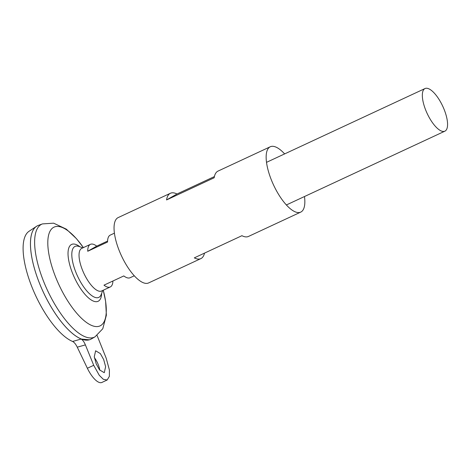 <?xml version="1.0" encoding="UTF-8"?>
<svg xmlns="http://www.w3.org/2000/svg" width="471" height="471" viewBox="0 0 471 471"><rect width="100%" height="100%" fill="white"/><g stroke="black" fill="none" stroke-linecap="round" stroke-linejoin="round"><path stroke-width="0.71" d="M99.781 370.182A11.757 4.298 65 0 0 97.344 362.564A11.757 4.298 65 0 0 94.406 357.683M96.208 363.877L94.277 356.794L95.625 350.789L100.347 353.591L103.691 359.608L105.628 366.691L104.279 372.696L99.552 369.894L96.208 363.877M112.934 280.993A23.509 8.59 -115 0 1 110.261 286.969A23.509 8.59 -115 0 1 103.973 285.167L123.808 275.929A23.509 8.59 65 0 0 130.102 277.731L134.276 275.788M442.434 105.586A23.509 8.59 -115 0 1 444.871 131.168A23.509 8.59 -115 0 1 427.468 114.123A23.509 8.59 -115 0 1 425.025 88.542A23.509 8.59 -115 0 1 442.434 105.586M110.261 286.969L101.577 291.007A23.509 8.59 -115 0 1 84.174 273.963A23.509 8.59 -115 0 1 81.73 248.382L90.414 244.343A23.509 8.59 -115 0 1 96.708 246.139L87.724 251.261A23.509 8.59 -115 0 1 90.414 244.343M80.288 338.584A62.678 22.902 -115 0 1 44.144 293.904A62.69 22.908 -115 0 1 36.532 226.315A62.69 22.908 -115 0 1 37.645 225.691M91.233 339.014A62.69 22.908 -115 0 1 44.156 293.904A62.69 22.908 -115 0 1 38.334 225.403L42.461 223.908A62.307 22.767 -115 0 0 48.248 291.985A62.307 22.767 -115 0 0 95.03 336.818L91.233 339.014M102.607 290.53A35.778 35.778 0 0 1 101.071 294.817A28.119 10.274 -115 0 1 99.051 297.26A28.119 10.274 -115 0 1 77.951 277.013A28.119 10.274 -115 0 1 74.759 246.563A28.119 10.274 -115 0 1 78.492 246.327L78.492 246.327A35.778 35.778 0 0 1 82.761 247.905M90.567 339.356A62.69 22.908 -115 0 1 89.378 339.809A62.69 22.908 -115 0 1 44.144 293.91A62.678 22.902 -115 0 1 31.622 234.052M97.073 335.464L106.187 358.184L109.407 369.988L109.372 376.335L107.164 379.997L103.355 379.314L99.287 375.328L93.711 365.302L85.392 344.896L77.268 347.174C75.766 344.16 74.212 342.258 72.605 341.463A61.348 22.42 -115 0 1 36.502 297.419A61.348 22.42 -115 0 1 29.055 231.273L36.532 226.315M72.605 341.463L81.118 339.055C82.637 339.838 84.062 341.787 85.392 344.896M89.378 339.809L81.118 339.055M77.268 347.174L87.365 368.257A19.594 7.159 65 0 0 101.871 382.458L107.164 379.997M114.429 233.163L110.255 235.106A23.509 8.59 65 0 0 107.565 242.023L87.724 251.261M96.708 246.139L107.582 241.075M204.502 253.127A36.049 13.17 -115 0 1 200.864 258.614A36.049 13.17 -115 0 1 194.317 257.867L241.929 235.694A36.049 13.17 65 0 0 248.476 236.442L300.716 212.121A36.049 13.17 -115 0 1 274.022 185.986A36.049 13.17 -115 0 1 270.283 146.764A36.049 13.17 -115 0 1 284.631 153.911M304.478 196.537A36.049 13.17 -115 0 1 300.716 212.121M200.864 258.614L148.618 282.936A36.049 13.17 -115 0 1 121.924 256.801A36.049 13.17 -115 0 1 118.186 217.578L170.431 193.257A36.049 13.17 -115 0 1 176.972 194.005L214.405 176.572M270.283 146.764L218.044 171.085A36.049 13.17 65 0 0 214.175 177.767L166.563 199.94A36.049 13.17 -115 0 1 170.431 193.257M176.972 194.005L166.563 199.94M95.03 336.818L102.784 328.74L106.375 315.199L105.622 301.316L103.249 290.23A54.477 19.906 -115 0 1 95.813 326.556A54.477 19.906 -115 0 1 59.699 286.392A54.477 19.906 -115 0 1 50.438 230.496A54.477 19.906 -115 0 1 83.396 247.611L76.443 238.656L66.311 229.141L53.629 223.172L42.461 223.908M101.659 293.368A31.363 11.463 -115 0 1 92.033 300.451A31.363 11.463 -115 0 1 74.871 278.555A31.363 11.463 -115 0 1 68.271 250.136A31.363 11.463 -115 0 1 79.982 246.804M93.711 365.302L87.365 368.257M444.871 131.168L286.368 204.967M425.025 88.542L266.521 162.342"/></g></svg>
